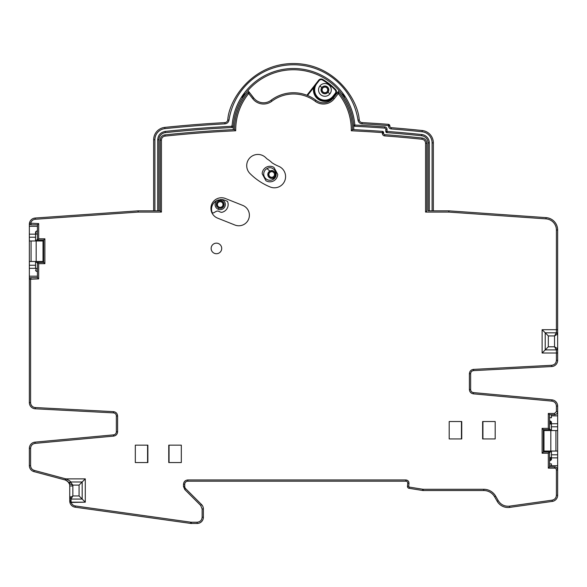 <?xml version="1.0" encoding="UTF-8"?>
<svg xmlns="http://www.w3.org/2000/svg" width="587" height="587" viewBox="0 0 587 587"><rect width="100%" height="100%" fill="white"/><g stroke="black" fill="none" stroke-linecap="round" stroke-linejoin="round"><path stroke-width="0.88" d="M469.395 373.728L469.395 373.728C469.622 371.197 470.994 369.744 473.518 369.384L551.692 365.283C554.576 364.872 556.146 363.214 556.41 360.323L556.41 353.014L542.109 353.014L542.109 329.703L556.41 329.703L556.41 230.031A11.19 11.19 0 0 0 545.998 218.87L448.842 212.083L425.575 212.083L425.575 143.265C425.384 141.005 424.181 139.669 421.958 139.244A1231.247 1231.247 0 0 0 384.683 135.905A2.487 2.487 0 0 1 382.379 133.425L382.379 132.618A1234.358 1234.358 0 0 0 351.297 130.769A57.805 57.805 0 0 0 338.317 93.531L334.223 98.763A13.677 13.677 0 0 1 315.212 101.265A36.049 36.049 0 0 0 271.788 101.265A13.677 13.677 0 0 1 252.777 98.763L248.683 93.531A57.805 57.805 0 0 0 235.703 130.769A1234.358 1234.358 0 0 0 165.042 136.118A4.043 4.043 0 0 0 161.425 140.139L161.425 212.083L138.158 212.083L35.22 219.281C32.843 219.589 31.338 220.895 30.7 223.199L38.676 223.581L38.676 238.806L44.891 238.806L44.891 263.666L38.676 263.666L38.676 278.891L30.59 279.207L30.59 402.587A4.975 4.975 0 0 0 35.308 407.547L113.482 411.648C116.006 412.008 117.378 413.461 117.605 415.992L117.605 431.761C117.4 434.219 116.079 435.657 113.658 436.097L35.11 443.383C32.336 443.875 30.832 445.526 30.59 448.336L30.59 465.608C30.744 468.037 31.969 469.637 34.281 470.407L65.817 478.875L85.291 478.875L85.291 502.178L71.13 502.178A4.975 4.975 0 0 0 75.275 505.95L191.032 522.225L197.159 522.225C200.182 521.924 201.833 520.265 202.133 517.25L202.133 508.951L200.681 505.429L184.766 489.521L183.489 486.44L183.489 484.312C183.753 481.67 185.198 480.217 187.84 479.961L405.888 479.961C407.899 480.188 408.934 481.311 408.985 483.336L408.713 486.41L409.234 487.078L422.992 489.279L483.791 489.279A13.677 13.677 0 0 1 495.633 496.118L498.26 500.674C500.902 504.761 504.651 506.588 509.509 506.155L552.125 500.168C554.766 499.581 556.197 497.937 556.41 495.245L556.41 470.018A1.864 1.864 0 0 0 554.539 468.147L548.324 468.147L548.324 453.23L542.109 453.23L542.109 428.371L548.324 428.371L548.324 413.453L549.571 414.701L554.539 414.701A3.111 3.111 0 0 0 557.65 411.59L557.65 495.252L556.41 495.245C556.197 497.937 554.766 499.581 552.125 500.168L509.509 506.155C504.651 506.588 500.902 504.761 498.26 500.674L495.633 496.118A13.677 13.677 0 0 0 483.791 489.279L422.992 489.279L409.234 487.078L408.713 486.41L408.985 483.336C408.934 481.311 407.899 480.188 405.888 479.961L187.84 479.961C185.198 480.217 183.753 481.67 183.489 484.312L183.489 486.44L184.766 489.521L200.681 505.429L202.133 508.951L202.133 517.25C201.833 520.265 200.182 521.924 197.159 522.225L191.032 522.225L75.275 505.95A4.975 4.975 0 0 1 71.13 502.178L70.99 499.067L69.75 497.827L69.75 501.027L70.99 501.357L70.99 499.067L82.18 499.067L85.291 502.178L82.18 499.067L82.18 481.978L70.469 481.978C70.711 481.391 69.163 480.349 65.817 478.875L34.281 470.407C31.969 469.637 30.744 468.037 30.59 465.608L30.59 448.336L30.59 465.608L29.35 465.608L30.59 465.608L30.59 448.336C30.832 445.526 32.336 443.875 35.11 443.383L113.658 436.097C116.079 435.657 117.4 434.219 117.605 431.761L117.605 415.992C117.378 413.461 116.006 412.008 113.482 411.648L35.308 407.547A4.975 4.975 0 0 1 30.59 402.587L30.59 279.207L38.676 278.891L38.676 263.666L44.891 263.666L44.891 238.806L38.676 238.806L38.676 223.581L30.7 223.199C31.338 220.895 32.843 219.589 35.22 219.281L138.158 212.083L161.425 212.083L161.425 140.139A4.043 4.043 0 0 1 165.042 136.118A1234.358 1234.358 0 0 1 235.703 130.769A57.805 57.805 0 0 1 248.683 93.531L252.777 98.763A13.677 13.677 0 0 0 271.788 101.265A36.049 36.049 0 0 1 315.212 101.265A13.677 13.677 0 0 0 334.223 98.763L338.317 93.531A57.805 57.805 0 0 1 351.297 130.769A1234.358 1234.358 0 0 1 382.379 132.618A1234.358 1234.358 0 0 0 354.166 130.908A1234.358 1234.358 0 0 1 382.379 132.618L382.379 133.425L383.619 133.425L383.619 132.618L383.619 133.425L382.379 133.425A2.487 2.487 0 0 0 384.683 135.905A1231.247 1231.247 0 0 1 421.958 139.244L422.09 138.004A1232.495 1232.495 0 0 0 384.771 134.665L384.683 135.905L384.771 134.665A1232.495 1232.495 0 0 1 422.09 138.004L421.958 139.244C424.181 139.669 425.384 141.005 425.575 143.265L425.575 212.083L448.842 212.083L448.879 210.836L433.345 210.836L448.879 210.836L546.086 217.63A12.43 12.43 0 0 1 557.65 230.031L557.65 360.323A6.215 6.215 0 0 1 551.758 366.53L551.692 365.283L551.758 366.53A6.215 6.215 0 0 0 557.65 360.323L556.41 360.323C556.146 363.214 554.576 364.872 551.692 365.283L473.518 369.384L473.584 370.624L473.518 369.384C470.994 369.744 469.622 371.197 469.395 373.728L469.395 389.497L469.395 373.728L470.635 373.728L469.395 373.728M496.859 368.159L525.049 366.684L496.859 368.159M551.692 365.283L535.704 366.127L551.692 365.283L551.758 366.53L473.584 370.624L551.758 366.53M545.22 332.814L542.109 329.703L556.41 329.703L556.41 332.814L557.65 334.054L557.65 230.031L556.41 230.031L556.41 332.814L554.539 335.918L548.324 335.918L545.22 332.814L545.22 349.903L556.41 349.903L556.41 360.323L557.65 360.323L557.65 353.014L556.41 353.014L557.65 353.014L557.65 348.663L556.41 349.903L556.41 353.014L542.109 353.014L545.22 349.903L542.109 353.014L542.109 329.703L545.22 332.814L545.22 349.903L545.22 332.814L545.22 349.903L548.324 346.8L548.324 335.918L548.324 346.8L554.539 346.8L554.539 335.918L554.539 346.8L557.65 348.663L557.65 334.054L554.539 335.918L557.65 334.054A1.24 1.24 0 0 0 556.41 332.814A1.24 1.24 0 0 1 557.65 334.054A1.24 1.24 0 0 0 556.41 332.814L545.22 332.814L556.41 332.814L545.22 332.814L548.324 335.918L554.539 335.918L556.41 332.814L546.636 332.814M242.541 97.816L245.168 94.001L242.541 97.816A60.285 60.285 0 0 0 233.215 129.646A60.285 60.285 0 0 1 233.34 126.088L232.1 126.029L233.34 126.088A1.556 1.556 0 0 1 231.872 127.533L231.806 126.293L231.872 127.533A1237.778 1237.778 0 0 0 165.343 132.647L165.218 131.415L165.343 132.647A7.147 7.147 0 0 0 158.938 139.757L157.698 139.757L158.938 139.757L158.938 210.836L158.938 139.757A7.147 7.147 0 0 1 165.343 132.647A1237.778 1237.778 0 0 1 231.872 127.533A1.556 1.556 0 0 0 233.34 126.08A60.285 60.285 0 0 1 242.541 97.816C241.345 98.205 245.102 92.739 245.168 94.001L242.541 97.816C241.345 98.205 245.102 92.739 245.168 94.001A60.285 60.285 0 0 1 341.832 94.001C342.808 94.074 343.688 95.263 344.466 97.559L341.832 94.001C342.808 94.074 343.688 95.263 344.466 97.559L344.459 97.816A60.285 60.285 0 0 1 353.785 129.646A60.285 60.285 0 0 0 353.587 125.134L354.827 125.031L354.768 126.271A1.24 1.24 -34.8 0 1 353.587 125.126L354.768 126.271A1239.018 1239.018 0 0 1 384.646 128.113L384.734 126.873A1240.265 1240.265 0 0 0 354.827 125.031L354.768 126.271A1239.018 1239.018 0 0 1 384.646 128.113A1.24 1.24 0 0 1 385.798 129.353L385.798 131.407L386.943 132.647A1234.666 1234.666 0 0 1 421.657 135.773A7.147 7.147 0 0 1 428.062 142.883L429.302 142.883L429.302 210.836L429.302 142.883L428.062 142.883L428.062 210.836L432.098 210.836L432.098 142.883A11.19 11.19 0 0 0 422.075 131.759A1238.709 1238.709 0 0 0 391.162 128.92A2.796 2.796 0 0 1 388.601 125.919L389.834 126.014A1.556 1.556 0 0 0 391.265 127.68L391.162 128.92L391.265 127.68A1239.949 1239.949 0 0 1 422.207 130.519L422.075 131.759L422.207 130.519A12.43 12.43 0 0 1 433.345 142.883L432.098 142.883L433.345 142.883A12.43 12.43 0 0 0 422.207 130.519A1239.949 1239.949 0 0 0 391.265 127.68A1.556 1.556 0 0 1 389.834 126.014L388.315 125.581A1241.813 1241.813 0 0 0 362.069 123.85L362.069 123.85C359.853 123.578 358.503 122.345 358.011 120.166A65.26 65.26 0 0 0 228.989 120.166L228.989 120.166C228.497 122.345 227.147 123.578 224.931 123.85A1241.813 1241.813 0 0 0 164.925 128.634A11.19 11.19 0 0 0 154.902 139.757L154.902 210.836L157.698 210.836L157.698 139.757C158.086 135.069 160.596 132.288 165.218 131.415A1239.018 1239.018 0 0 1 231.806 126.293L232.232 124.349A61.532 61.532 0 0 1 293.838 68.51A61.532 61.532 0 0 1 354.827 125.031A1240.265 1240.265 0 0 1 384.734 126.873A2.487 2.487 0 0 1 387.038 129.353L387.038 131.407A1235.914 1235.914 0 0 1 421.782 134.54L421.657 135.773A7.147 7.147 0 0 1 428.062 142.883L428.062 210.836L433.345 210.836L433.345 142.883L433.345 210.836L432.098 210.836L432.098 142.883A11.19 11.19 0 0 0 422.075 131.759A1238.709 1238.709 0 0 0 391.162 128.92A2.796 2.796 0 0 1 388.601 125.919L388.403 124.341L388.315 125.581A1241.813 1241.813 0 0 0 362.069 123.85L362.142 122.61L362.069 123.85C359.853 123.578 358.503 122.345 358.011 120.166L359.237 119.975L358.011 120.166A65.26 65.26 0 0 0 228.989 120.166L227.763 119.975A3.111 3.111 0 0 1 224.858 122.61A1243.061 1243.061 0 0 0 164.8 127.394A1243.061 1243.061 0 0 1 224.858 122.61L224.931 123.85L224.858 122.61A3.111 3.111 0 0 0 227.763 119.975L228.989 120.166L227.763 119.975C228.937 99.621 252.329 63.521 293.5 63.535C334.671 63.521 358.063 99.621 359.237 119.975C358.063 99.621 334.671 63.521 293.5 63.535C252.329 63.521 228.937 99.621 227.763 119.975M118.229 213.47L90.574 215.407L118.229 213.47M55.141 217.887L35.22 219.281L35.132 218.041L35.22 219.281L55.141 217.887M37.429 268.391L35.565 268.391L35.983 268.391L35.983 271.003L37.429 271.84L35.565 270.482L35.983 271.003L35.983 268.391L37.429 268.391L35.565 268.391L37.429 268.391M44.891 442.473L35.11 443.383L34.993 442.143L35.103 443.383L44.891 442.473M30.597 448.204L29.35 448.336A6.215 6.215 0 0 1 34.993 442.143L113.54 434.857L113.658 436.097L113.54 434.857L34.993 442.143A6.215 6.215 0 0 0 29.35 448.336L30.597 448.204M34.031 470.341L33.958 471.61A6.215 6.215 0 0 1 29.35 465.608A6.215 6.215 0 0 0 33.958 471.61L34.031 470.341M183.489 486.469L184.729 486.44L183.489 486.469M187.231 480.005L187.84 479.961L187.84 481.201L187.84 479.961L187.231 480.005M551.435 421.877L551.435 430.55L551.435 426.793L557.65 426.793L557.65 430.55L555.918 430.55L557.65 430.55L557.65 454.808L551.435 454.808L551.435 459.724L550.525 460.465L550.525 457.618L551.435 457.618L549.571 457.618L550.525 457.618L550.525 460.465L551.435 459.724L551.435 457.882L557.65 457.882L557.65 465.74L549.571 465.74L551.435 465.74L551.435 463.899L549.571 463.899L551.435 463.899L551.435 465.74L557.65 465.74L557.65 470.011L556.41 470.018L556.41 495.245L557.65 495.245A6.215 6.215 0 0 1 552.301 501.408L552.125 500.168L552.301 501.401A6.215 6.215 0 0 0 557.65 495.252L557.65 470.011A3.111 3.111 0 0 0 554.539 466.907L554.539 468.147A1.864 1.864 0 0 1 556.41 470.018L557.65 470.011A3.111 3.111 0 0 0 554.539 466.907L549.571 466.907L548.324 468.147L554.539 468.147L554.539 466.907L549.571 466.907L549.571 451.99L551.435 451.99L549.571 451.99L549.571 466.907L548.324 468.147L548.324 453.23L549.571 451.99L548.324 453.23L542.109 453.23L543.357 451.99L542.109 453.23L542.109 428.371L543.357 429.618L543.357 451.99L549.571 451.99L543.357 451.99L543.357 429.618L542.109 428.371L548.324 428.371L549.571 429.618L548.324 428.371L548.324 413.453L554.539 413.453L554.539 414.701L554.539 413.453L548.324 413.453L549.571 414.701L554.539 414.701A3.111 3.111 0 0 0 557.65 411.59L557.65 406.072L557.65 411.59L556.41 411.59L557.65 411.59L557.65 415.867L551.435 415.867L557.65 415.867L557.65 423.719L551.435 423.719L557.65 423.719L557.65 426.793L551.435 426.793L551.435 421.877L550.525 421.143L551.435 421.877M551.435 451.058L551.435 457.882L557.65 457.882L557.65 454.808L551.435 454.808L551.435 451.058M551.435 414.701L551.435 417.709L549.571 417.709L551.435 417.709L551.435 414.701M473.46 392.593L552.007 399.879A6.215 6.215 0 0 1 557.65 406.072A6.215 6.215 0 0 0 552.007 399.879L551.897 401.119C554.664 401.611 556.168 403.262 556.41 406.072L557.65 406.072L556.41 406.072L556.41 411.59L554.539 413.453L556.41 411.59L556.41 406.072C556.168 403.262 554.664 401.611 551.89 401.119L473.342 393.833C470.921 393.393 469.6 391.947 469.395 389.497C469.6 391.947 470.921 393.393 473.342 393.833L473.46 392.593A3.111 3.111 0 0 1 470.635 389.497L469.395 389.497L470.635 389.497L470.635 373.728L470.635 389.497A3.111 3.111 0 0 0 473.46 392.593L473.342 393.833L551.89 401.119L552.007 399.879L473.46 392.593M482.925 438.937L495.186 438.937L495.186 421.532L482.631 421.532L482.631 438.937L482.631 421.532L495.186 421.532L495.186 438.937L482.631 438.937L495.186 438.937L495.186 421.532L482.925 421.532L482.925 438.937L482.925 421.532M211.144 248.44A5.283 5.283 0 0 1 216.427 243.157A5.283 5.283 0 0 1 221.71 248.44A5.283 5.283 0 0 1 216.427 253.723A5.283 5.283 0 0 1 211.144 248.44A5.283 5.283 0 0 1 216.427 243.157A5.283 5.283 0 0 1 221.71 248.44A5.283 5.283 0 0 1 216.427 253.723A5.283 5.283 0 0 1 211.144 248.44M461.742 421.532L461.742 438.937L449.194 438.937L449.194 421.532L461.742 421.532L461.742 438.937L449.194 438.937L449.194 421.532L449.194 438.937L461.448 438.937L461.448 421.532L449.194 421.532L461.742 421.532M147.873 445.151L147.873 462.556L135.318 462.556L135.318 445.151L147.873 445.151L147.873 462.556L135.318 462.556L135.318 445.151L135.318 462.556L147.579 462.556L147.579 445.151L135.318 445.151L147.873 445.151M267.041 158.901A29.401 29.401 0 0 1 272.052 162.797A39.153 39.153 0 0 0 278.642 166.268A11.19 11.19 0 0 1 285.583 176.614A11.19 11.19 0 0 1 270.152 186.967A61.532 61.532 0 0 1 249.989 173.547A11.19 11.19 0 0 1 253.621 155.298A11.19 11.19 0 0 1 265.816 157.727A39.153 39.153 0 0 0 267.041 158.901A29.401 29.401 0 0 1 272.052 162.797A39.153 39.153 0 0 0 278.642 166.268A11.19 11.19 0 0 1 285.583 176.614A11.19 11.19 0 0 1 270.152 186.967A61.532 61.532 0 0 1 249.989 173.547A11.19 11.19 0 0 1 253.621 155.298A11.19 11.19 0 0 1 265.816 157.727A39.153 39.153 0 0 0 267.041 158.901A39.153 39.153 0 0 1 265.816 157.727M169.056 462.556L181.317 462.556L181.317 445.151L168.763 445.151L168.763 462.556L168.763 445.151L181.317 445.151L181.317 462.556L168.763 462.556L181.317 462.556L181.317 445.151L169.056 445.151L169.056 462.556L169.056 445.151M234.917 225.026L217.594 218.129A10.566 10.566 0 0 1 210.931 208.319A10.566 10.566 0 0 1 225.408 198.501L242.732 205.399A10.566 10.566 0 0 1 249.387 215.209A10.566 10.566 0 0 1 234.917 225.026A10.566 10.566 0 0 0 248.639 219.12A10.566 10.566 0 0 0 242.732 205.399A10.566 10.566 0 0 1 249.387 215.209A10.566 10.566 0 0 1 234.917 225.026L217.594 218.129A10.566 10.566 0 0 1 210.931 208.319A10.566 10.566 0 0 1 225.408 198.501L242.732 205.399M384.771 134.665A1.24 1.24 0 0 1 383.619 133.425A1.24 1.24 0 0 0 384.771 134.665M426.815 210.836L425.575 212.083L426.815 210.836L426.815 143.265L425.575 143.265L426.815 143.265A5.283 5.283 0 0 0 422.09 138.004A5.283 5.283 0 0 1 426.815 143.265L426.815 210.836L425.575 212.083M429.302 142.883A8.394 8.394 0 0 0 421.782 134.54A8.394 8.394 0 0 1 429.302 142.883M228.989 120.166C228.497 122.345 227.147 123.578 224.931 123.85A1241.813 1241.813 0 0 0 164.925 128.634A11.19 11.19 0 0 0 154.902 139.757L154.902 210.836L138.121 210.836L153.655 210.836L153.655 139.757L154.902 139.757L153.655 139.757A12.43 12.43 0 0 1 164.8 127.394L164.925 128.634L164.8 127.394A12.43 12.43 0 0 0 153.655 139.757L153.655 210.836L157.698 210.836L157.698 139.757C158.086 135.069 160.596 132.288 165.218 131.415A1239.018 1239.018 0 0 1 231.806 126.293L232.232 124.349A61.532 61.532 0 0 1 293.838 68.51A61.532 61.532 0 0 1 354.827 125.031L353.587 125.126A60.285 60.285 0 0 1 353.785 129.632M352.376 129.742L352.545 129.588A1235.598 1235.598 0 0 1 382.467 131.378L382.379 132.618L383.619 132.618L382.379 132.618L382.467 131.378A1.24 1.24 0 0 1 383.619 132.618L382.467 131.378A1235.598 1235.598 0 0 0 352.545 129.588L351.297 130.769L352.545 129.588A59.045 59.045 0 0 0 339.279 92.746L338.317 93.531L339.279 92.746L338.303 92.284L337.334 92.768L338.317 93.531L337.334 92.768A1.24 1.24 0 0 1 339.279 92.746A59.045 59.045 0 0 1 352.545 129.588L352.545 129.588M253.753 98L253.753 98A12.43 12.43 0 0 0 271.04 100.267A37.289 37.289 0 0 1 315.96 100.267A12.43 12.43 0 0 0 333.247 98L339.059 90.552L333.247 98L334.223 98.763L333.247 98A12.43 12.43 0 0 1 315.96 100.267L315.212 101.265L315.96 100.267A37.289 37.289 0 0 0 271.04 100.267L271.788 101.265L271.04 100.267A12.43 12.43 0 0 1 253.753 98L252.777 98.763L253.753 98L247.941 90.552L249.666 92.768L248.683 93.531L249.666 92.768L248.697 92.284L247.721 92.746L248.683 93.531L247.721 92.746A1.24 1.24 0 0 1 249.666 92.768L253.628 98.102M234.624 129.742L234.455 129.588A59.045 59.045 0 0 1 247.721 92.746A59.045 59.045 0 0 0 234.455 129.588L235.703 130.769L234.455 129.588A1235.598 1235.598 0 0 0 164.918 134.885L165.042 136.118L164.918 134.885A5.283 5.283 0 0 0 160.185 140.139L161.425 140.139L160.185 140.139L160.185 210.836L161.425 212.083L160.185 210.836L161.425 212.083L160.185 210.836L158.938 210.836L160.185 210.836L160.185 140.139A5.283 5.283 0 0 1 164.918 134.885A1235.598 1235.598 0 0 1 234.455 129.588L234.624 129.742M157.698 210.836L158.938 210.836L157.698 210.836M138.121 210.836L138.158 212.083L138.121 210.836L35.132 218.041L138.121 210.836M545.998 218.87L546.086 217.63L545.998 218.87A11.19 11.19 0 0 1 556.41 230.031L557.65 230.031A12.43 12.43 0 0 0 546.086 217.63L545.998 218.87L546.086 217.63L448.879 210.836L448.842 212.083L545.998 218.87M470.635 373.728A3.111 3.111 0 0 1 473.584 370.624A3.111 3.111 0 0 0 470.635 373.728M473.518 369.384L473.584 370.624M557.65 329.703L556.41 329.703L557.65 329.703M557.65 348.663L554.539 346.8L556.41 349.903A1.24 1.24 0 0 0 557.65 348.663A1.24 1.24 0 0 1 556.41 349.903L557.65 348.663L556.41 349.903L545.22 349.903L556.41 349.903L554.539 346.8L548.324 346.8L545.22 349.903L556.41 349.903M389.834 126.014A1.556 1.556 0 0 0 388.403 124.341A1243.061 1243.061 0 0 0 362.142 122.61A1243.061 1243.061 0 0 1 388.403 124.341A1.556 1.556 0 0 1 389.834 126.014M362.142 122.61A3.111 3.111 0 0 1 359.237 119.975A3.111 3.111 0 0 0 362.142 122.61M29.475 222.994A6.215 6.215 0 0 0 29.35 224.241A6.215 6.215 0 0 1 35.132 218.041A6.215 6.215 0 0 0 29.489 222.943L30.7 223.199L29.489 222.943A1.556 1.556 0 0 0 31.008 224.821L31.008 223.581L31.008 224.821A1.556 1.556 0 0 1 29.489 222.943M29.35 224.241L29.35 226.303L37.429 226.303L29.35 226.303L29.35 279.207L30.59 279.207L29.35 279.207L29.35 402.587L30.59 402.587L29.35 402.587A6.215 6.215 0 0 0 35.242 408.794L35.308 407.547L35.242 408.794L113.416 412.888L113.482 411.648L113.416 412.888A3.111 3.111 0 0 1 116.365 415.992L117.605 415.992L116.365 415.992L116.365 431.761L117.605 431.761L116.365 431.761A3.111 3.111 0 0 1 113.54 434.857A3.111 3.111 0 0 0 116.365 431.761L116.365 415.992A3.111 3.111 0 0 0 113.416 412.888L35.242 408.794A6.215 6.215 0 0 1 29.35 402.587L29.35 279.207A1.556 1.556 0 0 1 30.906 277.651L30.906 278.891L30.906 277.651A1.556 1.556 0 0 0 29.35 279.207L29.35 268.318L35.565 268.318L35.565 265.243L29.35 265.243L29.35 268.318L35.565 268.318L35.565 265.243L29.35 265.243L29.35 261.494L43.027 261.494L43.027 240.978L29.35 240.978L29.35 261.494L31.082 261.494L31.082 240.978L31.082 261.494L36.174 261.494L36.174 240.978L36.174 261.494L43.027 261.494L43.027 240.978L29.35 240.978L29.35 237.229L35.565 237.229L35.565 240.978L35.565 234.154L35.565 237.229L29.35 237.229L29.35 234.154L35.565 234.154L35.565 231.99L35.565 234.154L29.35 234.154L29.35 224.241M31.008 224.821L37.429 224.821L38.676 223.581L37.429 224.821L37.429 240.046L38.676 238.806L37.429 240.046L43.643 240.046L44.891 238.806L43.643 240.046L43.643 262.426L44.891 263.666L43.643 262.426L37.429 262.426L38.676 263.666L37.429 262.426L37.429 277.651L38.676 278.891L37.429 277.651L30.906 277.651L37.429 277.651L37.429 262.426L43.643 262.426L43.643 240.046L35.565 240.046L37.429 240.046L37.429 224.821L31.008 224.821M37.429 276.169L29.35 276.169L37.429 276.169M35.565 261.494L35.565 265.243L35.565 261.494M35.565 262.426L37.429 262.426L35.565 262.426M29.35 448.336L29.35 465.608L29.35 448.336M66.683 480.614L66.089 480.305A6.215 6.215 0 0 0 65.142 479.968L33.958 471.61L65.142 479.968L65.465 478.765L65.142 479.968A6.215 6.215 0 0 1 65.436 480.056L65.817 478.875L65.436 480.056L68.143 481.802L69.31 483.666L68.474 482.191M69.332 483.739L67.542 481.223M69.31 483.681A6.215 6.215 0 0 1 69.75 485.97L69.758 501.379L69.919 502.465L69.75 501.027L69.919 502.465L71.13 502.178L70.99 501.357L69.75 501.027L70.374 500.55L69.758 501.342A6.215 6.215 0 0 0 75.099 507.183A6.215 6.215 0 0 1 69.919 502.465L85.291 502.178L85.291 478.875L82.18 481.978L85.291 478.875L65.817 478.875C69.163 480.349 70.711 481.391 70.469 481.978L72.817 485.089L69.31 483.681A6.215 6.215 0 0 1 69.75 485.97L69.75 497.827L72.854 495.964L72.854 485.97L69.75 485.97L72.854 485.97A9.326 9.326 0 0 0 72.817 485.089A9.326 9.326 0 0 1 72.854 485.97L72.854 495.964L79.069 495.964L79.069 485.089L72.817 485.089L79.069 485.089L82.18 481.978L70.469 481.978A1.24 1.24 0 0 0 69.31 483.681A1.24 1.24 0 0 1 70.469 481.978L72.817 485.089L69.31 483.681L70.469 481.978C69.736 481.986 69.347 482.558 69.31 483.681M69.75 497.827L72.854 495.964L79.069 495.964L79.069 485.089L82.18 481.978L82.18 499.067L79.069 495.964L82.18 499.067L70.99 499.067A1.24 1.24 0 0 1 69.75 497.827L70.99 499.067L72.854 495.964L70.99 499.067L69.75 497.827A1.24 1.24 0 0 0 70.99 499.067M75.099 507.183L75.275 505.95L75.099 507.183L190.518 523.406L191.032 522.225L190.518 523.406A6.215 6.215 0 0 0 191.384 523.465L191.032 522.225L191.384 523.465L197.166 523.465L197.166 522.225L197.166 523.465A6.215 6.215 0 0 0 203.381 517.25L202.133 517.25L203.381 517.25A6.215 6.215 0 0 1 197.166 523.465L191.384 523.465A6.215 6.215 0 0 1 190.518 523.406L190.687 522.173L190.518 523.406L75.099 507.183M69.339 483.761L67.674 481.333M70.374 496.741L69.75 496.741M191.384 522.225L191.384 523.465L191.384 522.225M203.381 508.951L203.381 517.25L203.381 508.951L202.133 508.951L203.381 508.951A6.215 6.215 0 0 0 201.561 504.556L200.681 505.429L201.561 504.556A6.215 6.215 0 0 1 203.381 508.951M185.646 488.641L201.561 504.556L185.646 488.641L184.766 489.514L185.646 488.641A3.111 3.111 0 0 1 184.729 486.44L184.729 484.312L184.729 486.44A3.111 3.111 0 0 0 185.646 488.641M184.729 484.312L183.489 484.312L184.729 484.312A3.111 3.111 0 0 1 187.84 481.201L405.969 481.201L405.888 479.961L405.888 481.201A1.864 1.864 0 0 1 407.745 483.226L408.985 483.336L407.745 483.226L407.473 486.3L408.713 486.41L407.473 486.3A1.864 1.864 0 0 0 409.036 488.303L409.234 487.078L409.036 488.303A1.864 1.864 0 0 1 407.473 486.3L407.745 483.226A1.864 1.864 0 0 0 405.888 481.201L187.84 481.201A3.111 3.111 0 0 0 184.729 484.312M407.547 482.221L407.305 481.854L407.547 482.221M409.036 488.303L422.405 490.446L422.992 489.279L422.405 490.446A6.215 6.215 0 0 0 423.388 490.527L422.992 489.279L423.388 490.527L483.791 490.527L483.791 489.279L483.791 490.527A12.43 12.43 0 0 1 494.555 496.741L495.633 496.118L494.555 496.741A12.43 12.43 0 0 0 483.791 490.527L423.388 490.527A6.215 6.215 0 0 1 422.405 490.446M494.577 496.734L497.204 501.283L498.26 500.674L497.189 501.291A12.43 12.43 0 0 0 509.685 507.388L509.509 506.155L509.685 507.388A12.43 12.43 0 0 1 497.189 501.291M508.371 507.498L509.685 507.395L508.371 507.498M509.758 507.388L552.301 501.401L509.758 507.388M543.357 429.618L549.571 429.618L549.571 414.701L549.571 429.618L551.435 429.618L543.357 429.618M549.571 420.82L550.525 421.143L550.525 423.99L550.525 421.143L549.571 420.82M551.435 423.99L550.525 423.99L551.435 423.99M549.571 423.99L550.525 423.99L549.571 423.99M549.571 460.78L550.525 460.465L549.571 460.78M543.973 451.058L557.65 451.058L555.918 451.058L555.918 430.55L555.918 451.058L543.973 451.058L543.973 430.55L555.918 430.55L550.826 430.55L550.826 451.058L550.826 430.55L543.973 430.55L543.973 451.058M35.565 234.081L37.429 234.081L35.565 234.081M35.565 231.99L35.983 231.469L35.983 234.081L35.983 231.469L37.429 230.632L35.565 231.99M233.215 129.646A60.285 60.285 0 0 1 233.34 126.161M341.861 94.008A3.727 3.727 0 0 0 341.832 94.001L344.459 97.816A60.285 60.285 0 0 1 353.587 125.126M344.452 97.273A3.727 3.727 0 0 0 344.408 96.899A3.727 3.727 0 0 1 344.452 97.273M344.4 96.884A3.727 3.727 0 0 0 342.463 94.258A3.727 3.727 0 0 1 344.4 96.884M342.456 94.258A3.727 3.727 0 0 0 342.06 94.074A3.727 3.727 0 0 1 342.456 94.258M245.168 94.001A3.727 3.727 0 0 0 244.955 94.074A3.727 3.727 0 0 1 245.168 94.001A60.285 60.285 0 0 1 341.832 94.001M244.94 94.074A3.727 3.727 0 0 0 242.534 97.559A3.727 3.727 0 0 1 244.94 94.074M332.968 97.251L333.475 96.606A10.874 10.874 0 0 1 318.286 98.528A10.874 10.874 0 0 1 316.349 83.2A10.874 10.874 0 0 0 318.286 98.528A10.874 10.874 0 0 0 333.475 96.606L335.823 93.612L335.331 93.23A2.487 2.487 0 0 0 335.17 89.972A57.805 57.805 0 0 0 322.38 79.964A57.805 57.805 0 0 1 335.17 89.972L335.617 89.547A58.421 58.421 0 0 0 322.689 79.428L322.38 79.964A2.487 2.487 0 0 0 319.181 80.588L316.833 83.581L316.254 83.325L318.69 80.206A3.111 3.111 0 0 1 322.689 79.428A3.111 3.111 0 0 0 318.69 80.206L319.181 80.588L318.69 80.206L315.204 84.66L313.634 87.676A11.498 11.498 0 0 0 329.784 100.318L332.205 98.088L328.808 101.558L329.784 100.318L330.217 100.773L329.784 100.318A11.498 11.498 0 0 1 313.634 87.676L316.349 83.2L313.142 87.294L316.349 83.2L316.833 83.581A10.258 10.258 0 0 0 318.594 97.978A10.258 10.258 0 0 0 332.99 96.224L333.475 96.606L332.99 96.224A10.258 10.258 0 0 1 318.594 97.978A10.258 10.258 0 0 1 316.833 83.581L319.181 80.588A2.487 2.487 0 0 1 322.38 79.964L322.689 79.428A58.421 58.421 0 0 1 335.617 89.547L335.17 89.972A2.487 2.487 0 0 1 335.331 93.23L332.99 96.224L335.331 93.23L335.823 93.612A3.111 3.111 0 0 0 335.617 89.547A3.111 3.111 0 0 1 335.823 93.612L332.638 97.684M313.142 87.294L309.833 91.521L315.204 84.66L309.833 91.521L313.142 87.294L313.634 87.676L307.522 95.483L313.634 87.676L313.289 87.103M333.379 96.73L332.264 98.161M332.917 97.273L332.301 97.89A10.874 10.874 0 0 0 332.917 97.273L332.301 97.89A10.874 10.874 0 0 0 332.917 97.273M315.835 83.904A10.874 10.874 0 0 0 315.388 84.653A10.874 10.874 0 0 1 315.835 83.904L315.388 84.653L315.835 83.904M315.219 84.792L316.349 83.2L315.219 84.792M330.276 100.7L332.337 98.066M309.833 91.521L310.325 91.902L309.833 91.521A10.874 10.874 0 0 0 309.709 91.682A10.874 10.874 0 0 1 309.833 91.521M310.207 92.056L309.709 91.682L306.92 95.248M332.99 96.224L335.331 93.23L332.99 96.224M329.931 93.832A6.369 6.369 0 0 1 320.986 94.918A6.369 6.369 0 0 1 319.893 85.981A6.369 6.369 0 0 1 328.837 84.888A6.369 6.369 0 0 1 329.931 93.832A6.369 6.369 0 0 1 320.986 94.918A6.369 6.369 0 0 1 319.893 85.981L321.852 87.507A3.882 3.882 0 0 0 323.43 93.494A3.882 3.882 0 0 0 327.972 92.298L329.931 93.832L327.972 92.298A3.882 3.882 0 0 1 321.06 89.437L321.06 89.437A3.882 3.882 0 0 1 321.852 87.507L319.893 85.981A6.369 6.369 0 0 1 328.837 84.888A6.369 6.369 0 0 1 329.931 93.832M323.532 86.274A3.882 3.882 0 0 1 327.972 92.298A3.882 3.882 0 0 0 323.532 86.274L323.532 86.274A3.882 3.882 0 0 0 321.852 87.507A3.882 3.882 0 0 1 323.532 86.274M321.184 89.906A3.727 3.727 0 0 1 324.912 86.172A3.727 3.727 0 0 1 328.639 89.906A3.727 3.727 0 0 1 324.912 93.634A3.727 3.727 0 0 1 321.184 89.906A3.727 3.727 0 0 0 324.912 93.634A3.727 3.727 0 0 0 328.639 89.906L327.707 89.906A2.796 2.796 0 0 1 324.912 92.702A2.796 2.796 0 0 1 322.116 89.906L321.184 89.906L322.116 89.906A2.796 2.796 0 0 0 324.912 92.702A2.796 2.796 0 0 0 327.707 89.906A2.796 2.796 0 0 0 324.912 87.103A2.796 2.796 0 0 0 322.116 89.906A2.796 2.796 0 0 1 324.912 87.103A2.796 2.796 0 0 1 327.707 89.906L328.639 89.906A3.727 3.727 0 0 0 324.912 86.172A3.727 3.727 0 0 0 321.184 89.906M384.646 128.113A1.24 1.24 0 0 1 385.798 129.353L387.038 129.353A2.487 2.487 0 0 0 384.734 126.873L384.646 128.113M385.798 131.407L387.038 131.407L387.038 129.353L385.798 129.353L385.798 131.407A1.24 1.24 0 0 0 386.943 132.647L387.038 131.407L385.798 131.407M421.782 134.54A1235.914 1235.914 0 0 0 387.038 131.407L386.943 132.647A1234.666 1234.666 0 0 1 421.657 135.773L421.782 134.54M421.657 135.773A1234.666 1234.666 0 0 0 410.019 134.614M461.448 438.937L461.448 421.532M147.579 462.556L147.579 445.151M270.152 186.967A11.19 11.19 0 0 0 284.746 180.862A11.19 11.19 0 0 0 278.642 166.268A39.153 39.153 0 0 1 272.052 162.797M265.94 180.715A7.77 7.77 0 0 0 277.71 174.383A7.77 7.77 0 0 1 265.94 180.715A7.77 7.77 0 0 0 277.71 174.383L273.953 167.405A7.77 7.77 0 0 0 262.184 173.737L265.94 180.715L262.184 173.737A7.77 7.77 0 0 1 273.953 167.405L277.71 174.383M273.953 167.405A7.77 7.77 0 0 0 262.184 173.737M272.889 179.534A6.215 6.215 0 0 1 264.473 177.003A6.215 6.215 0 0 1 266.997 168.586C273.88 164.463 280.124 176.063 272.889 179.534L273.557 177.92C278.077 175.762 274.18 168.498 269.873 171.081L266.997 168.586C273.88 164.463 280.124 176.063 272.889 179.534A6.215 6.215 0 0 1 264.473 177.003A6.215 6.215 0 0 1 266.997 168.586L269.873 171.081A3.882 3.882 0 0 0 268.288 176.342A3.882 3.882 0 0 0 273.549 177.92L272.889 179.534M273.557 177.92A3.882 3.882 0 0 1 268.288 176.342A3.882 3.882 0 0 1 269.873 171.081A3.882 3.882 0 0 0 268.288 176.327A3.882 3.882 0 0 0 273.535 177.927M274.122 177.545A3.882 3.882 0 0 0 274.613 177.083M275.325 175.939A3.882 3.882 0 0 0 275.597 174.625M275.398 173.282A3.882 3.882 0 0 0 274.767 172.101M273.755 171.199A3.882 3.882 0 0 0 272.507 170.7M271.15 170.656A3.882 3.882 0 0 0 269.873 171.081M267.98 174.5A3.727 3.727 0 0 1 271.715 170.773A3.727 3.727 0 0 1 275.442 174.5A3.727 3.727 0 0 1 271.715 178.228A3.727 3.727 0 0 1 267.98 174.5A3.727 3.727 0 0 0 271.715 178.228A3.727 3.727 0 0 0 275.442 174.5L274.511 174.5A2.796 2.796 0 0 1 271.715 177.296A2.796 2.796 0 0 1 268.919 174.5L267.98 174.5L268.919 174.5A2.796 2.796 0 0 0 271.715 177.296A2.796 2.796 0 0 0 274.511 174.5A2.796 2.796 0 0 0 271.715 171.705A2.796 2.796 0 0 0 268.919 174.5A2.796 2.796 0 0 1 271.715 171.705A2.796 2.796 0 0 1 274.511 174.5L275.442 174.5A3.727 3.727 0 0 0 271.715 170.773A3.727 3.727 0 0 0 267.98 174.5M219.927 199.624A9.634 9.634 0 0 1 221.424 199.551A5.129 5.129 0 0 1 224.96 206.426A5.129 5.129 0 0 1 215.113 205.223A5.129 5.129 0 0 1 217.102 200.446A9.634 9.634 0 0 0 212.201 205.619A9.634 9.634 0 0 1 217.102 200.446A9.634 9.634 0 0 0 212.032 212.289A9.634 9.634 0 0 1 218.503 199.918M221.424 199.551A9.634 9.634 0 0 1 224.718 200.233A9.634 9.634 0 0 0 221.424 199.551A9.634 9.634 0 0 1 224.718 200.233L227.477 201.334L224.718 200.233A9.634 9.634 0 0 0 221.424 199.551A5.129 5.129 0 0 1 222.091 199.763L221.637 200.923A3.882 3.882 0 0 0 217.139 206.925L217.139 206.925A3.882 3.882 0 0 1 221.637 200.923A3.882 3.882 0 0 0 217.139 206.925A3.882 3.882 0 0 1 221.637 200.923A3.882 3.882 0 0 1 220.771 208.37A3.882 3.882 0 0 0 221.637 200.923L222.091 199.763A5.129 5.129 0 0 1 224.96 206.426A5.129 5.129 0 0 1 215.113 205.223A5.129 5.129 0 0 1 217.102 200.446L221.424 199.551L217.102 200.446M221.835 212.318A1.24 1.24 0 0 1 221.336 212.318A1.24 1.24 0 0 0 221.835 212.318A1.24 1.24 0 0 1 221.336 212.318A6.927 6.927 0 0 1 219.156 211.489A6.927 6.927 0 0 0 221.336 212.318A1.24 1.24 0 0 0 221.835 212.318A7.954 7.954 0 0 0 227.587 207.475A7.954 7.954 0 0 1 221.835 212.318M227.477 201.334A7.954 7.954 0 0 1 227.587 207.475A7.954 7.954 0 0 0 227.477 201.334L224.718 200.233M213.741 212.773A1.24 1.24 0 0 1 212.032 212.289A1.24 1.24 0 0 0 213.741 212.773L216.038 211.467A3.111 3.111 0 0 1 219.156 211.489A6.927 6.927 0 0 0 221.336 212.318M212.201 205.619A9.634 9.634 0 0 0 212.032 212.289M216.038 211.467A3.111 3.111 0 0 1 219.156 211.489M218.819 207.996L218.298 209.295L218.819 207.996M223.926 204.533A3.727 3.727 0 0 1 220.198 208.26A3.727 3.727 0 0 1 216.464 204.533A3.727 3.727 0 0 1 220.198 200.798A3.727 3.727 0 0 1 223.926 204.533A3.727 3.727 0 0 0 220.198 200.798A3.727 3.727 0 0 0 216.464 204.533L217.395 204.533A2.796 2.796 0 0 1 220.198 201.737A2.796 2.796 0 0 1 222.994 204.533L223.926 204.533L222.994 204.533A2.796 2.796 0 0 0 220.198 201.737A2.796 2.796 0 0 0 217.395 204.533A2.796 2.796 0 0 0 220.198 207.328A2.796 2.796 0 0 0 222.994 204.533A2.796 2.796 0 0 1 220.198 207.328A2.796 2.796 0 0 1 217.395 204.533L216.464 204.533A3.727 3.727 0 0 0 220.198 208.26A3.727 3.727 0 0 0 223.926 204.533M276.015 172.739L276.147 173.994L276.015 172.739M276.147 174.031L276.015 175.396L276.147 174.031M275.809 176.122L274.356 178.426L275.809 176.122M217.095 200.446L218.32 199.976M211.834 211.628L211.672 210.894L211.834 211.628M66.859 480.724L68.092 481.744M68.84 482.727L69.229 483.483M67.212 480.958L66.617 480.577L67.212 480.958M68.341 482.03L67.754 481.413M332.66 97.655L333.475 96.606M316.349 83.2L315.116 84.777"/></g></svg>
